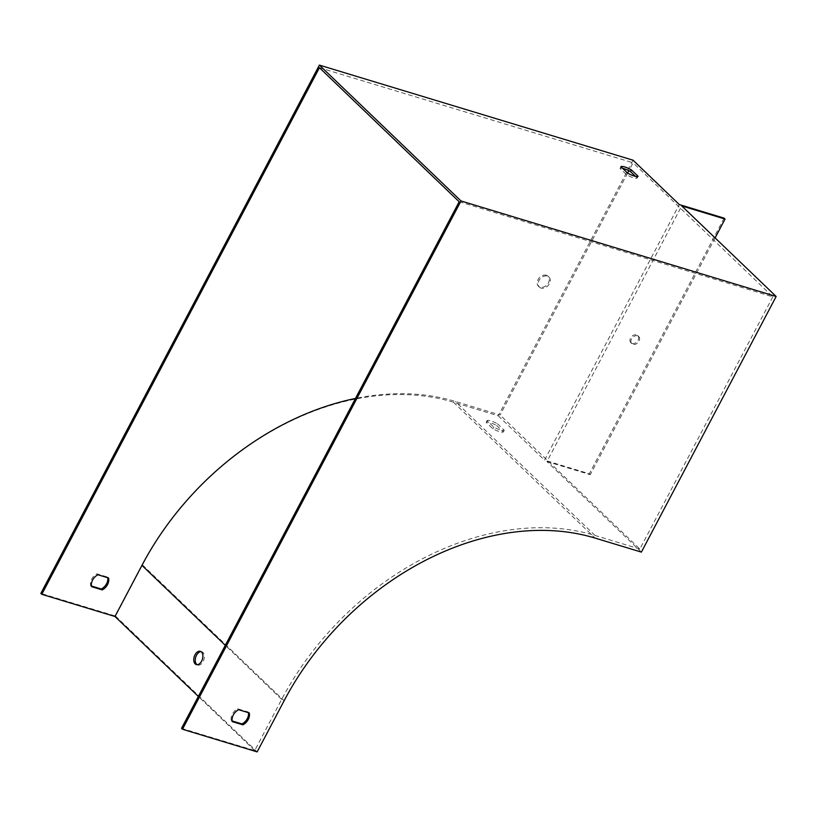 <?xml version="1.0" encoding="UTF-8"?>
<svg xmlns="http://www.w3.org/2000/svg" width="817" height="817" viewBox="0 0 817 817"><rect width="100%" height="100%" fill="white"/><g stroke="black" fill="none" stroke-linecap="round" stroke-linejoin="round"><path stroke-width="0.61" stroke-dasharray="4.08 3.06" d="M319.437 67.719L633.073 162.787L628.896 170.722M627.63 173.122L500.096 415.005L455.294 401.433A259.673 195.089 133.8 0 0 355.466 398.451M541.038 288.074A6.934 5.208 -46.2 0 1 539.383 287.114A6.934 5.208 -46.2 0 1 540.425 278.505A6.934 5.208 -46.2 0 1 548.983 277.106A6.934 5.208 -46.2 0 1 548.758 284.745A6.934 5.208 -46.2 0 1 541.038 288.074M91.463 586.014L90.656 585.779A9.916 7.445 -46.2 0 1 96.947 573.84L107.609 577.078A9.916 7.445 -46.2 0 1 107.752 577.742M633.032 160.183L498.258 415.812L453.445 402.23A257.692 193.598 133.8 0 0 142.485 564.915L115.524 616.038L40.85 593.408M546.389 275.237A6.934 5.208 133.8 0 0 538.669 278.566A6.934 5.208 133.8 0 0 538.434 286.216A6.934 5.208 133.8 0 0 540.098 287.165A6.934 5.208 133.8 0 0 547.809 283.846A6.934 5.208 133.8 0 0 548.044 276.197A6.934 5.208 133.8 0 0 546.389 275.237M459.174 201.758L772.811 296.826L678.396 206.262L679.295 204.556M498.258 415.812L544.52 460.185L678.396 206.262L633.073 162.787M772.811 296.826L639.834 549.044L500.096 415.005M248.429 712.679A9.916 7.445 133.8 0 0 248.297 712.016L237.624 708.788A9.916 7.445 133.8 0 0 231.334 720.717L232.14 720.962M639.834 549.044L595.031 535.462A259.673 195.089 133.8 0 0 281.671 699.403L254.71 750.537L181.527 728.345M497.492 423.778L504.232 430.242A9.916 2.339 -152.2 0 1 493.774 427.077L487.034 420.612A9.916 2.339 -152.2 0 1 497.492 423.778L496.593 425.483L503.333 431.948A9.916 2.339 -152.2 0 1 492.876 428.782L486.135 422.307A9.916 2.339 -152.2 0 1 496.593 425.483M254.71 750.537L198.347 696.462M724.097 218.139L589.323 473.768L544.52 460.185M589.323 473.768L590.272 474.677L546.951 461.544L681.735 205.915M641.376 552.108L546.951 461.544M201.053 651.649A6.934 4.279 106.9 0 1 201.83 651.762A6.934 4.279 106.9 0 1 203.116 661.576A6.934 4.279 106.9 0 1 197.806 665.048A6.934 4.279 106.9 0 1 197.091 664.711M115.524 616.038L257.151 751.895M622.646 168.353A9.916 2.339 27.8 0 0 620.011 168.384L626.762 174.858A9.916 2.339 27.8 0 0 637.209 178.024L635.473 176.36M637.495 335.807A4.953 3.728 133.8 0 0 631.99 338.187A4.953 3.728 133.8 0 0 631.827 343.64A4.953 3.728 133.8 0 0 637.944 342.65A4.953 3.728 133.8 0 0 638.68 336.492A4.953 3.728 133.8 0 0 637.495 335.807M715.1 237.921L590.272 474.677M632.062 343.426A4.953 3.728 133.8 0 0 637.577 341.046A4.953 3.728 133.8 0 0 637.74 335.583A4.953 3.728 133.8 0 0 636.555 334.899A4.953 3.728 133.8 0 0 631.041 337.278A4.953 3.728 133.8 0 0 630.877 342.742A4.953 3.728 133.8 0 0 632.062 343.426M620.91 166.688L620.011 168.384M627.66 173.153L626.762 174.858M638.108 176.319L637.209 178.024M493.774 427.077L492.876 428.782M504.232 430.242L503.333 431.948M487.034 420.612L486.135 422.307M249.236 712.924L248.297 712.016M238.574 709.697L237.624 708.788M232.283 721.625L231.334 720.717M97.887 574.749L96.947 573.84M91.596 586.677L90.656 585.779M108.559 577.987L107.609 577.078M595.031 535.462L455.294 401.433M281.671 699.403L225.298 645.338M453.445 402.23L595.072 538.076M142.485 564.915L284.112 700.761M196.315 664.589L197.806 665.048M200.339 651.312L201.83 651.762M630.877 342.742L631.827 343.64M637.74 335.583L638.68 336.492M548.983 277.106L548.044 276.197M539.383 287.114L538.434 286.216"/><path stroke-width="1.23" d="M102.268 589.915L91.596 586.677A9.916 7.445 -46.2 0 1 97.887 574.749L108.559 577.987A9.916 7.445 -46.2 0 1 102.268 589.915L101.318 589.006L91.463 586.014M355.466 398.451A259.673 195.089 133.8 0 0 141.933 565.374L114.972 616.498L41.79 594.316L319.437 67.719L459.174 201.758L181.527 728.345L182.477 729.254L461.013 200.962L776.15 296.479L641.376 552.108L595.072 538.076A257.692 193.598 133.8 0 0 284.112 700.761L257.151 751.895L182.477 729.254M628.896 170.722L627.63 173.122M107.752 577.742A9.916 7.445 -46.2 0 1 101.318 589.006M41.79 594.316L40.85 593.408L319.386 65.105L633.032 160.183L679.295 204.556L724.097 218.139L725.047 219.048L715.1 237.921M232.14 720.962L242.006 723.954A9.916 7.445 133.8 0 0 248.429 712.679M201.625 661.116A6.934 4.279 -73.1 0 0 200.339 651.312A6.934 4.279 -73.1 0 0 194.232 656.715A6.934 4.279 -73.1 0 0 196.315 664.589A6.934 4.279 -73.1 0 0 201.625 661.116M198.347 696.462L114.972 616.498M319.386 65.105L461.013 200.962M631.367 169.854L638.108 176.319A9.916 2.339 -152.2 0 1 627.66 173.153L620.91 166.688A9.916 2.339 -152.2 0 1 631.367 169.854L630.469 171.56A9.916 2.339 27.8 0 0 622.646 168.353M725.047 219.048L681.735 205.915L776.15 296.479M197.091 664.711A6.934 4.279 106.9 0 1 195.723 657.164A6.934 4.279 106.9 0 1 201.053 651.649M242.945 724.853L232.283 721.625A9.916 7.445 -46.2 0 1 238.574 709.697L249.236 712.924A9.916 7.445 -46.2 0 1 242.945 724.853L242.006 723.954M635.473 176.36L630.469 171.56M225.298 645.338L141.933 565.374"/></g></svg>
